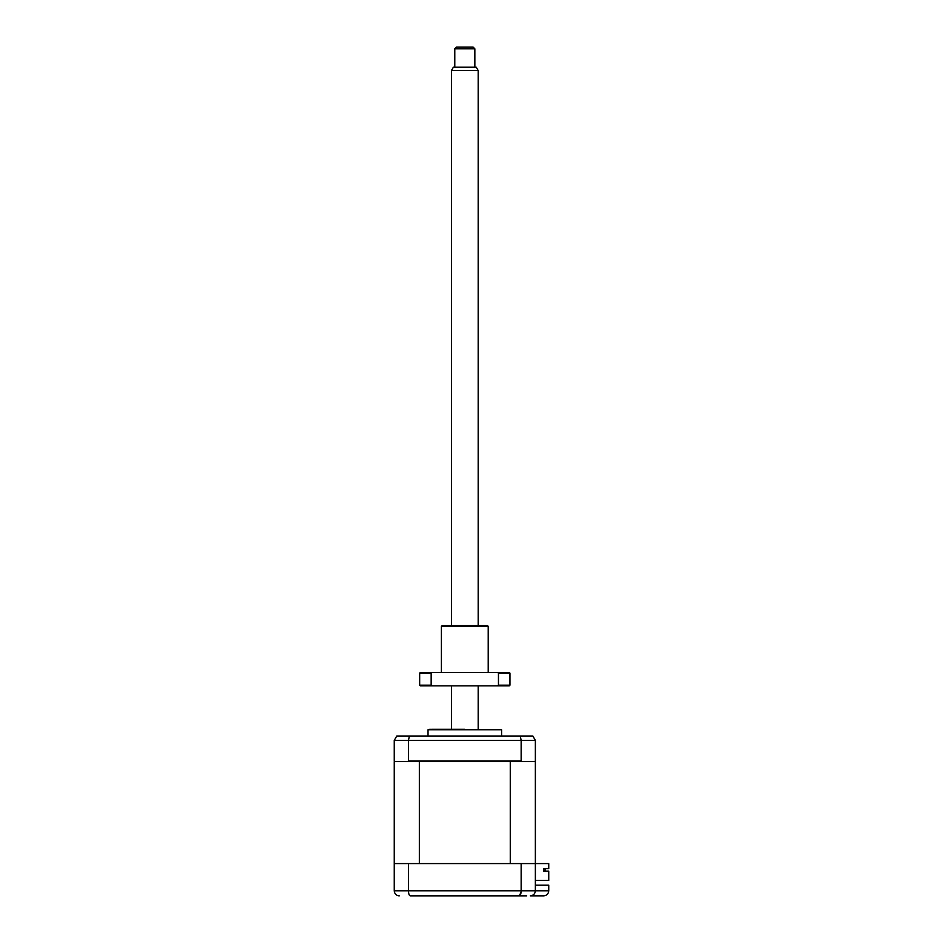 <?xml version="1.0" encoding="UTF-8"?>
<svg xmlns="http://www.w3.org/2000/svg" width="943" height="943" viewBox="0 0 943 943"><rect width="100%" height="100%" fill="white"/><g stroke="black" fill="none" stroke-linecap="round" stroke-linejoin="round"><path stroke-width="1.41" d="M412.975 895.85L410.264 895.85C409.191 895.614 408.602 893.94 408.484 890.829L548.743 890.829L548.743 885.147L535.365 885.147M526.677 895.85L410.264 895.85M543.734 895.85C546.751 895.532 548.425 893.858 548.743 890.829C548.425 893.858 546.751 895.532 543.734 895.85L530.355 895.85C533.384 895.532 535.046 893.858 535.365 890.829L535.365 761.59L521.974 761.59L521.149 760.918L521.149 740.361L520.253 736.011L396.767 736.011L394.257 740.361L394.257 760.918L394.928 761.59L394.257 761.59L394.257 863.576L408.484 863.576L408.484 890.829L394.257 890.829L394.516 892.432M394.257 863.576L394.257 890.829C394.622 893.94 396.284 895.614 399.266 895.85L398.17 895.732M408.484 863.576L521.149 863.576L521.149 890.829C521.019 893.94 520.43 895.614 519.357 895.85L521.09 892.019M521.149 863.576L548.743 863.576L548.743 868.597L543.651 868.597L543.651 871.108L548.743 871.108L548.743 880.467L535.365 880.467M530.355 895.85C533.337 895.614 535.011 893.94 535.365 890.829M428.028 729.764L501.593 729.764L429.702 729.316L428.028 729.764L428.028 736.011M534.705 761.59L535.365 760.918L535.365 740.361L532.854 736.011L520.253 736.011M535.365 740.361L408.484 740.361L408.484 760.918L407.647 761.59L394.928 761.59M407.647 761.59L521.974 761.59M408.484 760.918L521.149 760.918M394.257 740.361L408.484 740.361L409.368 736.011M432.271 729.316L464.816 729.316M510.269 761.59L510.269 863.576L419.352 863.576L419.352 761.59M545.231 868.597L545.231 870.106L543.651 870.106L543.651 871.108M454.785 48.824L456.447 47.15L473.174 47.15L474.848 48.824L454.785 48.824L454.785 67.212M453.383 67.212L476.262 67.212L478.184 70.56L451.438 70.56L451.438 625.657M441.407 626.329L442.078 625.657L487.555 625.657L488.215 626.329L441.407 626.329L441.407 672.477M419.67 673.137L419.67 685.184L431.163 685.184L431.163 673.137L419.67 673.137L420.342 672.477L509.291 672.477L509.951 673.137L498.458 673.137L498.458 685.184L509.951 685.184L509.951 673.137M509.951 685.184L509.291 685.844L420.342 685.844L419.67 685.184M432.071 685.844L431.163 685.184M498.458 685.184L497.562 685.844M497.562 672.477L498.458 673.137M431.163 673.137L432.071 672.477M501.593 736.011L501.593 729.764M453.371 67.212L451.438 70.56M451.438 685.844L451.438 729.316M478.184 70.56L478.184 625.657M478.184 685.844L478.184 729.316M474.848 48.824L474.848 67.212M488.215 626.329L488.215 672.477"/></g></svg>
